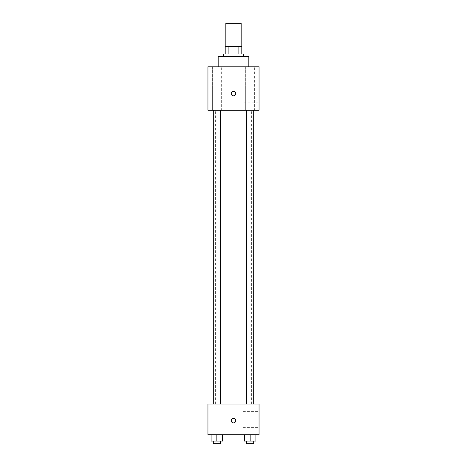 <?xml version="1.0" encoding="UTF-8"?>
<svg xmlns="http://www.w3.org/2000/svg" width="467" height="467" viewBox="0 0 467 467"><rect width="100%" height="100%" fill="white"/><g stroke="black" fill="none" stroke-linecap="round" stroke-linejoin="round"><path stroke-width="0.35" stroke-dasharray="2.33 1.75" d="M225.835 23.35L241.165 23.35M233.5 46.344L225.835 46.344L233.5 46.344M238.876 54.009L238.876 46.344L241.801 46.344L241.801 54.009L228.124 54.009L241.801 54.009M238.876 46.344L225.199 46.344M228.124 54.009L225.199 54.009L228.124 54.009L228.124 46.344M243.721 54.009L223.279 54.009M223.279 56.565L243.721 56.565L223.279 56.565M218.171 56.565L248.829 56.565M233.5 66.787L218.171 66.787L233.5 66.787M254.638 66.787L245.683 66.787L254.638 66.787L245.683 66.787L254.638 66.787L254.638 110.218L245.683 110.218L254.638 110.218L245.683 110.218L254.638 110.218L254.638 66.787M221.317 66.787L212.362 66.787L221.317 66.787L212.362 66.787L221.317 66.787L221.317 110.218L212.362 110.218L221.317 110.218L212.362 110.218L221.317 110.218L221.317 66.787M259.051 66.787L207.949 66.787L207.949 110.218L259.051 110.218L259.051 66.787M259.051 102.874L259.051 86.909L259.051 102.874L243.085 102.874L243.085 86.909L243.085 102.874M207.949 93.61L207.949 91.374L207.949 93.61M233.5 95.846A2.236 2.236 0 0 1 231.562 92.495A2.236 2.236 0 0 1 235.438 92.495A2.236 2.236 0 0 1 233.5 95.846M233.5 91.374A2.236 2.236 0 0 0 231.562 94.731A2.236 2.236 0 0 0 235.438 94.731A2.236 2.236 0 0 0 233.5 91.374A2.236 2.236 0 0 0 231.562 94.731A2.236 2.236 0 0 0 235.438 94.731A2.236 2.236 0 0 0 233.5 91.374M253.686 110.218L246.634 110.218L253.686 110.218L246.634 110.218L253.686 110.218L253.686 404.048L246.634 404.048L253.686 404.048M220.366 110.218L213.314 110.218L220.366 110.218L213.314 110.218L220.366 110.218L220.366 404.048L213.314 404.048L220.366 404.048M233.5 110.218L215.614 110.218L233.5 110.218M233.5 404.048L215.614 404.048L233.5 404.048M259.051 404.048L207.949 404.048L207.949 434.707L259.051 434.707L259.051 404.048M207.949 420.656L207.949 422.892L207.949 420.656M255.91 441.093L250.16 441.093L255.91 441.093L255.91 434.707L244.41 434.707L255.91 434.707L244.41 434.707L255.91 434.707L244.41 434.707L255.91 434.707L244.41 434.707L255.91 434.707L255.91 441.093L244.41 441.093L244.41 434.707L244.41 441.093L253.686 441.093L250.16 441.093L250.16 434.707L250.16 441.093L244.41 441.093L244.41 434.707M222.59 441.093L216.84 441.093L222.59 441.093L222.59 434.707L211.09 434.707L222.59 434.707L211.09 434.707L222.59 434.707L211.09 434.707L222.59 434.707L211.09 434.707L222.59 434.707L222.59 441.093L211.09 441.093L211.09 434.707L211.09 441.093L220.366 441.093L216.84 441.093L216.84 434.707L216.84 441.093L211.09 441.093L211.09 434.707M259.051 419.378L259.051 427.363L259.051 419.378M233.5 418.42A2.236 2.236 0 0 0 231.562 421.771A2.236 2.236 0 0 0 235.438 421.771A2.236 2.236 0 0 0 233.5 418.42A2.236 2.236 0 0 0 231.562 421.771A2.236 2.236 0 0 0 235.438 421.771A2.236 2.236 0 0 0 233.5 418.42M233.5 422.892A2.236 2.236 0 0 1 231.562 419.535A2.236 2.236 0 0 1 235.438 419.535A2.236 2.236 0 0 1 233.5 422.892M243.085 419.378L243.085 427.363L243.085 419.378M246.634 441.093L246.634 443.65L253.686 443.65L246.634 443.65L253.686 443.65L253.686 441.093L246.634 441.093L253.686 441.093M250.16 441.093L250.16 434.707M213.314 441.093L213.314 443.65L220.366 443.65L213.314 443.65L220.366 443.65L220.366 441.093L213.314 441.093L220.366 441.093M216.84 441.093L216.84 434.707M245.683 66.787L245.683 110.218L245.683 66.787M212.362 66.787L212.362 110.218L212.362 66.787M259.051 86.909L243.085 86.909M251.386 404.048L251.386 110.218M215.614 404.048L215.614 110.218M213.314 404.048L213.314 110.218M246.634 404.048L246.634 110.218M243.085 427.363L259.051 427.363M243.085 411.392L259.051 411.392"/><path stroke-width="0.7" d="M241.165 46.344L241.165 23.35L225.835 23.35L225.835 46.344M228.124 54.009L228.124 46.344L225.199 46.344L225.199 54.009L225.199 46.344M228.124 46.344L241.801 46.344L241.801 54.009M238.876 54.009L238.876 46.344M223.279 56.565L223.279 54.009L243.721 54.009L243.721 56.565M248.829 66.787L248.829 56.565L218.171 56.565L218.171 66.787M207.949 66.787L259.051 66.787L259.051 110.218L207.949 110.218L207.949 66.787M233.5 95.846A2.236 2.236 0 0 1 231.562 92.495A2.236 2.236 0 0 1 235.438 92.495A2.236 2.236 0 0 1 233.5 95.846M207.949 404.048L259.051 404.048L259.051 434.707L207.949 434.707L207.949 404.048M233.5 422.892A2.236 2.236 0 0 1 231.562 419.535A2.236 2.236 0 0 1 235.438 419.535A2.236 2.236 0 0 1 233.5 422.892M244.41 434.707L244.41 441.093L255.91 441.093L255.91 434.707L255.91 441.093M250.16 441.093L250.16 434.707M253.686 441.093L253.686 443.65L246.634 443.65L246.634 441.093M211.09 434.707L211.09 441.093L222.59 441.093L222.59 434.707L222.59 441.093M216.84 441.093L216.84 434.707M220.366 441.093L220.366 443.65L213.314 443.65L213.314 441.093M246.634 110.218L246.634 404.048M253.686 110.218L253.686 404.048M220.366 404.048L220.366 110.218M213.314 404.048L213.314 110.218"/></g></svg>
